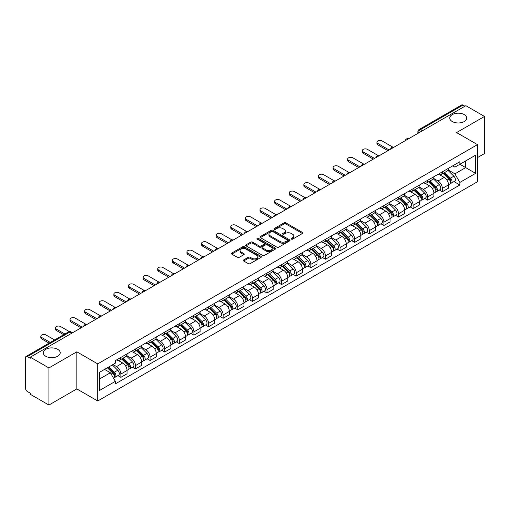 <?xml version="1.0" encoding="UTF-8"?>
<svg xmlns="http://www.w3.org/2000/svg" width="510" height="510" viewBox="0 0 510 510"><rect width="100%" height="100%" fill="white"/><g stroke="black" fill="none" stroke-linecap="round" stroke-linejoin="round"><path stroke-width="0.76" d="M291.369 239.126A0.912 0.523 0 0 0 292.657 239.126L302.43 233.484A1.3 0.752 0 0 0 302.806 232.955A1.3 0.752 0 0 0 302.43 232.426L285.88 222.87A1.3 0.752 0 0 0 284.038 222.87L274.272 228.512A0.912 0.523 0 0 0 274.004 228.882A0.912 0.523 0 0 0 274.272 229.251A0.912 0.523 0 0 0 275.559 229.251L276.822 228.525A4.163 2.403 0 0 1 282.706 228.525L284.083 229.322A4.163 2.403 0 0 1 285.307 231.017A4.163 2.403 0 0 1 284.083 232.719L282.82 233.446A0.912 0.523 0 0 0 282.553 233.816A0.912 0.523 0 0 0 282.82 234.192A0.912 0.523 0 0 0 284.108 234.192L285.37 233.459A4.163 2.403 0 0 1 291.255 233.459L292.638 234.256A4.163 2.403 0 0 1 293.856 235.958A4.163 2.403 0 0 1 292.638 237.654L291.369 238.387A0.912 0.523 0 0 0 291.108 238.756A0.912 0.523 0 0 0 291.369 239.126L291.369 238.387M57.726 349.331A8.479 4.896 0 0 0 48.482 348.266A8.479 4.896 0 0 0 43.248 352.792A8.479 4.896 0 0 0 45.734 356.254A8.479 4.896 0 0 0 54.972 357.312A8.479 4.896 0 0 0 60.205 352.792A8.479 4.896 0 0 0 57.726 349.331M464.266 114.616A8.479 4.896 0 0 0 455.028 113.551A8.479 4.896 0 0 0 449.794 118.078A8.479 4.896 0 0 0 452.274 121.539A8.479 4.896 0 0 0 461.518 122.598A8.479 4.896 0 0 0 466.752 118.078A8.479 4.896 0 0 0 464.266 114.616M243.672 259.921A1.3 0.752 0 0 0 243.295 260.451A1.3 0.752 0 0 0 243.672 260.986L248.319 263.664A1.3 0.752 0 0 0 250.155 263.664L261.005 257.403A1.3 0.752 0 0 0 261.388 256.868A1.3 0.752 0 0 0 261.005 256.339L244.456 246.783A1.3 0.752 0 0 0 242.62 246.783L231.769 253.049A1.3 0.752 0 0 0 231.387 253.578A1.3 0.752 0 0 0 231.769 254.107L237.373 257.346A1.3 0.752 0 0 0 239.215 257.346L243.856 254.668A1.3 0.752 0 0 0 244.239 254.139A1.3 0.752 0 0 0 243.856 253.604L241.077 251.997A3.481 2.008 0 0 1 240.057 250.582A3.481 2.008 0 0 1 242.205 248.727A3.481 2.008 0 0 1 245.998 249.16L256.893 255.453A3.481 2.008 0 0 1 257.913 256.868A3.481 2.008 0 0 1 255.765 258.723A3.481 2.008 0 0 1 251.972 258.289L250.155 257.244A1.3 0.752 0 0 0 248.319 257.244L243.672 259.921L243.672 260.986L248.319 258.321L248.319 257.244M97.722 363.879L76.831 351.817L48.915 367.933L30.275 357.172L465.859 105.691L484.5 116.452L456.584 132.568L477.475 144.63L97.722 363.879L97.722 400.981L477.475 181.732L477.475 144.63M276.911 247.159A1.3 0.752 0 0 0 278.753 247.159L289.603 240.892A1.3 0.752 0 0 0 289.98 240.363A1.3 0.752 0 0 0 289.603 239.827L273.054 230.278A1.3 0.752 0 0 0 271.212 230.278L260.361 236.538A1.3 0.752 0 0 0 259.979 237.067A1.3 0.752 0 0 0 260.361 237.603L276.911 247.159M257.556 239.324A0.912 0.523 0 0 1 258.481 239.451L258.481 238.368L275.304 248.083A1.3 0.752 0 0 1 275.687 248.619A1.3 0.752 0 0 1 275.304 249.148L264.454 255.408A1.3 0.752 0 0 1 262.618 255.408L246.062 245.858L250.71 243.194L250.71 242.11L246.062 244.794A1.3 0.752 0 0 0 245.686 245.323A1.3 0.752 0 0 0 246.062 245.858L246.062 244.794M250.71 243.194A1.3 0.752 0 0 1 252.546 243.194L252.546 242.11A1.3 0.752 0 0 0 250.71 242.11M252.546 242.11L259.258 245.986A1.3 0.752 0 0 0 261.101 245.986L264.18 244.207A1.3 0.752 0 0 0 264.556 243.678A1.3 0.752 0 0 0 264.18 243.149L257.193 239.113A0.912 0.523 0 0 1 256.925 238.744A0.912 0.523 0 0 1 257.486 238.259A0.912 0.523 0 0 1 258.481 238.368M48.915 367.933L48.915 405.036L30.275 394.275L30.275 393.191L27.374 391.514A2.652 1.53 -120 0 1 25.5 388.269L25.5 357.657A2.652 1.53 -120 0 1 26.048 356.445L68.48 331.946A2.652 1.53 60 0 1 69.806 332.08L27.374 356.579A2.652 1.53 -120 0 0 26.048 356.445M477.475 157.609L484.5 153.555L484.5 116.452M48.915 405.036L76.831 388.92L97.722 400.981M30.275 357.172L30.275 358.256L27.374 356.579M422.49 130.732L420.52 129.597A2.652 1.53 60 0 0 419.194 129.464L461.633 104.964A2.652 1.53 60 0 1 462.952 105.098L420.52 129.597A2.652 1.53 120 0 0 418.646 132.842L418.646 132.951M464.922 106.233L462.952 105.098M442.348 171.832A6.095 3.519 60 0 1 441.086 174.567L447.27 170.997A6.095 3.519 -120 0 0 448.532 168.262M433.57 178.398L438.039 180.973A6.095 3.519 60 0 1 442.348 188.439L448.532 184.869A6.095 3.519 -120 0 0 444.223 177.403L439.792 174.847M448.532 184.869L448.532 188.165L442.348 191.734L439.384 190.026M441.086 174.567A6.095 3.519 60 0 1 438.084 174.292M442.348 188.439L442.348 191.734M427.731 180.272A6.095 3.519 60 0 1 426.475 183.007L432.652 179.437A6.095 3.519 -120 0 0 433.914 176.702M424.773 198.46L427.737 200.175L433.914 196.605L433.914 193.303A6.095 3.519 -120 0 0 429.605 185.844L425.181 183.288M426.475 183.007A6.095 3.519 60 0 1 423.472 182.733M418.959 186.832L423.428 189.408A6.095 3.519 60 0 1 427.737 196.873L427.737 200.175M413.119 188.706A6.095 3.519 60 0 1 411.857 191.441L418.041 187.871A6.095 3.519 -120 0 0 419.303 185.136M410.155 206.901L413.119 208.609L419.303 205.039L419.303 201.743A6.095 3.519 -120 0 0 414.993 194.278L410.569 191.722M411.857 191.441A6.095 3.519 60 0 1 408.861 191.167M404.347 195.266L408.81 197.848A6.095 3.519 60 0 1 413.119 205.313L413.119 208.609M398.508 197.147A6.095 3.519 60 0 1 397.245 199.882L403.429 196.312A6.095 3.519 -120 0 0 404.691 193.577M395.543 215.335L398.508 217.043L404.691 213.48L404.691 210.177A6.095 3.519 -120 0 0 400.382 202.712L395.958 200.162M397.245 199.882A6.095 3.519 60 0 1 394.243 199.601M389.736 203.707L394.198 206.282A6.095 3.519 60 0 1 398.508 213.747L398.508 217.043M383.896 205.581A6.095 3.519 60 0 1 382.634 208.316L388.818 204.746A6.095 3.519 -120 0 0 390.08 202.011M380.932 223.769L383.896 225.484L390.08 221.914L390.08 218.612A6.095 3.519 -120 0 0 385.77 211.153L381.346 208.596M382.634 208.316A6.095 3.519 60 0 1 379.631 208.042M375.118 212.141L379.587 214.723A6.095 3.519 60 0 1 383.896 222.181L383.896 225.484M369.278 214.015A6.095 3.519 60 0 1 368.022 216.75L374.2 213.186A6.095 3.519 -120 0 0 375.462 210.445M366.32 232.209L369.285 233.918L375.462 230.348L375.462 227.052A6.095 3.519 -120 0 0 371.152 219.587L366.728 217.03M368.022 216.75A6.095 3.519 60 0 1 365.02 216.476M360.506 220.581L364.975 223.157A6.095 3.519 60 0 1 369.285 230.622L369.285 233.918M354.667 222.456A6.095 3.519 60 0 1 353.404 225.19L359.588 221.62A6.095 3.519 -120 0 0 360.85 218.886M351.702 240.643L354.667 242.358L360.85 238.788L360.85 235.486A6.095 3.519 -120 0 0 356.541 228.027L352.117 225.471M353.404 225.19A6.095 3.519 60 0 1 350.408 224.916M345.895 229.016L350.357 231.591A6.095 3.519 60 0 1 354.667 239.056L354.667 242.358M340.055 230.89A6.095 3.519 60 0 1 338.793 233.625L344.977 230.055A6.095 3.519 -120 0 0 346.239 227.32M337.091 249.084L340.055 250.792L346.239 247.222L346.239 243.927A6.095 3.519 -120 0 0 341.929 236.462L337.505 233.905M338.793 233.625A6.095 3.519 60 0 1 335.79 233.351M331.283 237.456L335.746 240.031A6.095 3.519 60 0 1 340.055 247.497L340.055 250.792M325.444 239.33A6.095 3.519 60 0 1 324.181 242.065L330.365 238.495A6.095 3.519 -120 0 0 331.627 235.76M322.479 257.518L325.444 259.233L331.627 255.663L331.627 252.361A6.095 3.519 -120 0 0 327.318 244.896L322.894 242.346M324.181 242.065A6.095 3.519 60 0 1 321.179 241.791M316.665 245.89L321.134 248.466A6.095 3.519 60 0 1 325.444 255.931L325.444 259.233M310.832 247.764A6.095 3.519 60 0 1 309.57 250.499L315.747 246.929A6.095 3.519 -120 0 0 317.01 244.194M307.868 265.959L310.832 267.667L317.01 264.097L317.01 260.801A6.095 3.519 -120 0 0 312.7 253.336L308.276 250.78M309.57 250.499A6.095 3.519 60 0 1 306.567 250.225M302.054 254.324L306.523 256.906A6.095 3.519 60 0 1 310.832 264.365L310.832 267.667M296.214 256.198A6.095 3.519 60 0 1 294.952 258.94L301.136 255.37A6.095 3.519 -120 0 0 302.398 252.635M293.25 274.393L296.214 276.101L302.398 272.531L302.398 269.235A6.095 3.519 -120 0 0 298.089 261.77L293.664 259.214M294.952 258.94A6.095 3.519 60 0 1 291.956 258.659M287.442 262.765L291.905 265.34A6.095 3.519 60 0 1 296.214 272.805L296.214 276.101M281.603 264.639A6.095 3.519 60 0 1 280.341 267.374L286.524 263.804A6.095 3.519 -120 0 0 287.787 261.069M278.638 282.827L281.603 284.542L287.787 280.972L287.787 277.669A6.095 3.519 -120 0 0 283.477 270.211L279.053 267.654M280.341 267.374A6.095 3.519 60 0 1 277.344 267.1M272.831 271.199L277.293 273.781A6.095 3.519 60 0 1 281.603 281.24L281.603 284.542M266.991 273.073A6.095 3.519 60 0 1 265.729 275.808L271.913 272.238A6.095 3.519 -120 0 0 273.175 269.503M264.027 291.267L266.991 292.976L273.175 289.406L273.175 286.11A6.095 3.519 -120 0 0 268.866 278.645L264.441 276.088M265.729 275.808A6.095 3.519 60 0 1 262.726 275.534M258.213 279.639L262.682 282.215A6.095 3.519 60 0 1 266.991 289.68L266.991 292.976M252.38 281.514A6.095 3.519 60 0 1 251.118 284.248L257.295 280.678A6.095 3.519 -120 0 0 258.557 277.944M249.415 299.702L252.38 301.416L258.557 297.846L258.557 294.544A6.095 3.519 -120 0 0 254.248 287.079L249.823 284.529M251.118 284.248A6.095 3.519 60 0 1 248.115 283.974M243.601 288.073L248.07 290.649A6.095 3.519 60 0 1 252.38 298.114L252.38 301.416M237.762 289.948A6.095 3.519 60 0 1 236.5 292.683L242.683 289.113A6.095 3.519 -120 0 0 243.946 286.378M234.798 308.142L237.762 309.851L243.946 306.28L243.946 302.985A6.095 3.519 -120 0 0 239.636 295.519L235.212 292.963M236.5 292.683A6.095 3.519 60 0 1 233.503 292.409M228.99 296.508L233.452 299.089A6.095 3.519 60 0 1 237.762 306.555L237.762 309.851M223.15 298.388A6.095 3.519 60 0 1 221.888 301.123L228.072 297.553A6.095 3.519 -120 0 0 229.334 294.818M220.186 316.576L223.15 318.285L229.334 314.721L229.334 311.419A6.095 3.519 -120 0 0 225.025 303.954L220.601 301.404M221.888 301.123A6.095 3.519 60 0 1 218.892 300.843M214.378 304.948L218.841 307.524A6.095 3.519 60 0 1 223.15 314.989L223.15 318.285M208.539 306.822A6.095 3.519 60 0 1 207.277 309.557L213.46 305.987A6.095 3.519 -120 0 0 214.723 303.252M205.575 325.01L208.539 326.725L214.723 323.155L214.723 319.853A6.095 3.519 -120 0 0 210.413 312.394L205.989 309.838M207.277 309.557A6.095 3.519 60 0 1 204.274 309.283M199.761 313.382L204.23 315.964A6.095 3.519 60 0 1 208.539 323.423L208.539 326.725M193.927 315.256A6.095 3.519 60 0 1 192.665 317.991L198.843 314.428A6.095 3.519 -120 0 0 200.105 311.686M190.963 333.451L193.927 335.159L200.105 331.589L200.105 328.293A6.095 3.519 -120 0 0 195.795 320.828L191.371 318.272M192.665 317.991A6.095 3.519 60 0 1 189.663 317.717M185.149 321.823L189.618 324.398A6.095 3.519 60 0 1 193.927 331.863L193.927 335.159M179.31 323.697A6.095 3.519 60 0 1 178.047 326.432L184.231 322.862A6.095 3.519 -120 0 0 185.493 320.127M176.345 341.885L179.31 343.6L185.493 340.03L185.493 336.728A6.095 3.519 -120 0 0 181.184 329.269L176.76 326.712M178.047 326.432A6.095 3.519 60 0 1 175.051 326.158M170.538 330.257L175 332.832A6.095 3.519 60 0 1 179.31 340.297L179.31 343.6M164.698 332.131A6.095 3.519 60 0 1 163.436 334.866L169.62 331.296A6.095 3.519 -120 0 0 170.882 328.561M161.734 350.325L164.698 352.034L170.882 348.464L170.882 345.168A6.095 3.519 -120 0 0 166.572 337.703L162.148 335.147M163.436 334.866A6.095 3.519 60 0 1 160.44 334.592M155.926 338.691L160.389 341.273A6.095 3.519 60 0 1 164.698 348.738L164.698 352.034M150.087 340.572A6.095 3.519 60 0 1 148.824 343.306L155.008 339.736A6.095 3.519 -120 0 0 156.27 337.002M147.122 358.759L150.087 360.474L156.27 356.904L156.27 353.602A6.095 3.519 -120 0 0 151.961 346.137L147.537 343.587M148.824 343.306A6.095 3.519 60 0 1 145.822 343.032M141.315 347.131L145.777 349.707A6.095 3.519 60 0 1 150.087 357.172L150.087 360.474M135.475 349.006A6.095 3.519 60 0 1 134.213 351.741L140.39 348.171A6.095 3.519 -120 0 0 141.652 345.436M132.511 367.194L135.475 368.908L141.652 365.339L141.652 362.043A6.095 3.519 -120 0 0 137.343 354.577L132.919 352.021M134.213 351.741A6.095 3.519 60 0 1 131.21 351.466M126.697 355.566L131.166 358.147A6.095 3.519 60 0 1 135.475 365.606L135.475 368.908M120.857 357.44A6.095 3.519 60 0 1 119.595 360.181L125.779 356.611A6.095 3.519 -120 0 0 127.041 353.876M117.893 375.634L120.857 377.343L127.041 373.773L127.041 370.477A6.095 3.519 -120 0 0 122.731 363.012L118.307 360.455M119.595 360.181A6.095 3.519 60 0 1 116.599 359.901M112.99 364.529L116.548 366.582A6.095 3.519 60 0 1 120.857 374.047L120.857 377.343M452.695 165.858L454.901 167.127L475.6 155.174L465.675 160.911L465.675 167.618L454.901 173.833L448.188 169.958M99.597 378.968L110.37 372.746L115.33 381.346L99.597 390.43L99.597 372.262L115.33 363.177L115.33 360.634L459.867 161.721L459.867 164.265L475.6 173.349L459.867 182.433L454.901 173.833M475.6 155.174L475.6 173.349M115.33 381.346L115.33 383.89L459.867 184.977L459.867 182.433M76.831 351.817L76.831 388.92M110.37 372.746L104.563 369.393M453.996 181.585L459.867 184.977M291.733 239.254L292.638 238.737A4.163 2.403 0 0 0 293.856 237.035L293.856 235.958M285.307 231.017L285.307 232.101A4.163 2.403 0 0 1 284.083 233.797L283.184 234.319M302.411 233.497L285.88 223.954A1.3 0.752 0 0 0 284.038 223.954L274.635 229.379M289.584 240.905L273.054 231.355A1.3 0.752 0 0 0 271.212 231.355L260.38 237.609M287.302 240.733A0.912 0.523 0 0 0 287.57 240.363A0.912 0.523 0 0 0 287.302 239.987L272.773 231.604A0.912 0.523 0 0 0 271.486 231.604L270.153 232.369A4.163 2.403 0 0 0 268.936 234.071A4.163 2.403 0 0 0 270.153 235.767L280.086 241.504A4.163 2.403 0 0 0 285.97 241.504L287.302 240.733L287.302 241.816A0.912 0.523 0 0 0 287.57 241.44L287.57 240.363M268.936 234.071L268.936 235.155A4.163 2.403 0 0 0 270.153 236.85L270.153 235.767M287.302 241.816L285.97 242.581A4.163 2.403 0 0 1 280.086 242.581L270.153 236.85M252.546 243.194L259.258 247.069A1.3 0.752 0 0 0 261.101 247.069L264.18 245.291A1.3 0.752 0 0 0 264.556 244.762L264.556 243.678M258.481 239.451L275.285 249.154M266.226 250.008A3.481 2.008 0 0 0 270.013 250.442A3.481 2.008 0 0 0 272.161 248.587A3.481 2.008 0 0 0 271.141 247.172L267.304 244.953A1.3 0.752 0 0 0 265.468 244.953L262.382 246.732A1.3 0.752 0 0 0 262.006 247.261A1.3 0.752 0 0 0 262.382 247.79L266.226 250.008L266.226 251.092A3.481 2.008 0 0 0 270.013 251.526A3.481 2.008 0 0 0 272.161 249.67L272.161 248.587M262.006 247.261L262.006 248.344A1.3 0.752 0 0 0 262.382 248.874L262.382 247.79M266.226 251.092L262.382 248.874M257.913 256.868L257.913 257.952A3.481 2.008 0 0 1 255.765 259.807A3.481 2.008 0 0 1 251.972 259.373L250.155 258.321A1.3 0.752 0 0 0 248.319 258.321M240.057 250.582L240.057 251.659A3.481 2.008 0 0 0 241.077 253.081L241.077 251.997M243.856 253.604L243.856 254.668L241.077 253.081M260.986 257.41L244.456 247.866A1.3 0.752 0 0 0 242.62 247.866L231.782 254.12M443.133 173.387L448.889 179.067A3.315 1.912 60 0 1 449.763 184.034L448.526 184.748M444.28 174.522L446.722 175.931M392.757 147.097L382.117 140.951A3.047 1.759 -0 0 0 378.796 140.569A3.047 1.759 -0 0 0 376.915 142.194A3.047 1.759 -0 0 0 377.808 143.444L389.143 149.985M443.77 173.017L450.075 179.239A1.587 0.918 60 0 1 450.496 181.617A1.587 0.918 60 0 1 450.349 181.675M444.726 172.469L450.483 178.149A3.315 1.912 60 0 1 451.356 183.109A3.315 1.912 60 0 1 450.356 183.217M447.946 170.372L453.855 176.199A3.315 1.912 60 0 1 454.729 181.165L451.356 183.109M387.925 150.686L377.808 144.846A3.047 1.759 180 0 1 376.915 143.603L376.915 142.194M428.521 181.821L434.278 187.501A3.315 1.912 60 0 1 435.151 192.468L433.914 193.182M429.669 182.956L432.11 184.365M378.146 155.531L367.5 149.392A3.047 1.759 -0 0 0 364.178 149.009A3.047 1.759 -0 0 0 362.298 150.635A3.047 1.759 -0 0 0 363.19 151.878L374.525 158.419M429.159 181.452L435.464 187.674A1.587 0.918 60 0 1 435.884 190.058A1.587 0.918 60 0 1 435.738 190.115M430.115 180.903L435.871 186.583A3.315 1.912 60 0 1 436.745 191.55A3.315 1.912 60 0 1 435.744 191.652M433.334 178.806L439.244 184.639A3.315 1.912 60 0 1 440.117 189.599L436.745 191.55M373.307 159.126L363.19 153.28A3.047 1.759 180 0 1 362.298 152.037L362.298 150.635M413.91 190.262L419.666 195.942A3.315 1.912 60 0 1 420.54 200.902L419.303 201.616M415.057 191.39L417.499 192.799M363.528 163.971L352.888 157.826A3.047 1.759 -0 0 0 349.567 157.443A3.047 1.759 -0 0 0 347.686 159.069A3.047 1.759 -0 0 0 348.579 160.312L359.913 166.859M414.547 189.892L420.852 196.108A1.587 0.918 60 0 1 421.266 198.492A1.587 0.918 60 0 1 421.126 198.549M415.497 189.337L421.254 195.018A3.315 1.912 60 0 1 422.127 199.984A3.315 1.912 60 0 1 421.132 200.092M418.723 187.246L424.626 193.073A3.315 1.912 60 0 1 425.499 198.039L422.127 199.984M358.696 167.56L348.579 161.721A3.047 1.759 180 0 1 347.686 160.478L347.686 159.069M399.292 198.696L405.048 204.376A3.315 1.912 60 0 1 405.922 209.342L404.691 210.056M400.439 199.831L402.881 201.24M348.916 172.405L338.277 166.266A3.047 1.759 -0 0 0 334.955 165.884A3.047 1.759 -0 0 0 333.075 167.509A3.047 1.759 -0 0 0 333.967 168.753L345.302 175.293M399.936 198.326L406.234 204.548A1.587 0.918 60 0 1 406.655 206.933A1.587 0.918 60 0 1 406.508 206.99M400.885 197.778L406.642 203.458A3.315 1.912 60 0 1 407.515 208.424A3.315 1.912 60 0 1 406.515 208.526M404.111 195.681L410.014 201.507A3.315 1.912 60 0 1 410.888 206.473L407.515 208.424M344.084 176.001L333.967 170.155A3.047 1.759 180 0 1 333.075 168.912L333.075 167.509M384.68 207.136L390.437 212.81A3.315 1.912 60 0 1 391.31 217.776L390.073 218.49M385.828 208.265L388.269 209.674M334.305 180.846L323.665 174.701A3.047 1.759 -0 0 0 320.344 174.318A3.047 1.759 -0 0 0 318.463 175.944A3.047 1.759 -0 0 0 319.356 177.187L330.69 183.734M385.318 206.767L391.623 212.982A1.587 0.918 60 0 1 392.043 215.367A1.587 0.918 60 0 1 391.897 215.424M386.274 206.212L392.031 211.892A3.315 1.912 60 0 1 392.904 216.858A3.315 1.912 60 0 1 391.903 216.967M389.493 204.121L395.403 209.948A3.315 1.912 60 0 1 396.276 214.914L392.904 216.858M329.473 184.435L319.356 178.596A3.047 1.759 180 0 1 318.463 177.352L318.463 175.944M370.069 215.571L375.825 221.251A3.315 1.912 60 0 1 376.699 226.217L375.462 226.931M371.216 216.705L373.658 218.114M319.693 189.28L309.047 183.135A3.047 1.759 -0 0 0 305.732 182.758A3.047 1.759 -0 0 0 303.845 184.378A3.047 1.759 -0 0 0 304.738 185.627L316.072 192.168M370.706 215.201L377.011 221.423A1.587 0.918 60 0 1 377.432 223.807A1.587 0.918 60 0 1 377.285 223.864M371.662 214.653L377.419 220.333A3.315 1.912 60 0 1 378.292 225.292A3.315 1.912 60 0 1 377.292 225.401M374.882 212.555L380.791 218.382A3.315 1.912 60 0 1 381.665 223.348L378.292 225.292M314.855 192.869L304.738 187.03A3.047 1.759 180 0 1 303.845 185.787L303.845 184.378M355.457 224.005L361.214 229.685A3.315 1.912 60 0 1 362.087 234.651L360.85 235.365M356.605 225.139L359.046 226.548M305.076 197.714L294.436 191.575A3.047 1.759 -0 0 0 291.114 191.193A3.047 1.759 -0 0 0 289.234 192.818A3.047 1.759 -0 0 0 290.126 194.061L301.461 200.602M356.095 223.641L362.4 229.857A1.587 0.918 60 0 1 362.814 232.241A1.587 0.918 60 0 1 362.674 232.299M357.045 223.087L362.801 228.767A3.315 1.912 60 0 1 363.681 233.733A3.315 1.912 60 0 1 362.68 233.841M360.27 220.989L366.174 226.822A3.315 1.912 60 0 1 367.047 231.782L363.681 233.733M300.243 201.31L290.126 195.47A3.047 1.759 180 0 1 289.234 194.221L289.234 192.818M340.839 232.445L346.596 238.125A3.315 1.912 60 0 1 347.469 243.091L346.239 243.799M341.987 233.574L344.428 234.982M290.464 206.155L279.824 200.009A3.047 1.759 -0 0 0 276.503 199.627A3.047 1.759 -0 0 0 274.622 201.252A3.047 1.759 -0 0 0 275.515 202.495L286.849 209.043M341.483 232.076L347.782 238.291A1.587 0.918 60 0 1 348.202 240.675A1.587 0.918 60 0 1 348.056 240.733M342.433 231.527L348.19 237.201A3.315 1.912 60 0 1 349.063 242.167A3.315 1.912 60 0 1 348.062 242.275M345.659 229.43L351.562 235.257A3.315 1.912 60 0 1 352.435 240.223L349.063 242.167M285.632 209.744L275.515 203.904A3.047 1.759 180 0 1 274.622 202.661L274.622 201.252M326.228 240.879L331.984 246.559A3.315 1.912 60 0 1 332.858 251.526L331.621 252.24M327.375 242.014L329.817 243.423M275.853 214.589L265.213 208.45A3.047 1.759 -0 0 0 261.891 208.067A3.047 1.759 -0 0 0 260.011 209.693A3.047 1.759 -0 0 0 260.903 210.936L272.238 217.477M326.865 240.51L333.17 246.732A1.587 0.918 60 0 1 333.591 249.116A1.587 0.918 60 0 1 333.444 249.173M327.822 239.961L333.578 245.641A3.315 1.912 60 0 1 334.452 250.608A3.315 1.912 60 0 1 333.451 250.71M331.041 237.864L336.951 243.691A3.315 1.912 60 0 1 337.824 248.657L334.452 250.608M271.02 218.184L260.903 212.338A3.047 1.759 180 0 1 260.011 211.095L260.011 209.693M311.616 249.32L317.373 254.994A3.315 1.912 60 0 1 318.246 259.96L317.01 260.674M312.764 250.448L315.205 251.857M261.241 223.029L250.595 216.884A3.047 1.759 -0 0 0 247.28 216.501A3.047 1.759 -0 0 0 245.393 218.127A3.047 1.759 -0 0 0 246.285 219.37L257.62 225.917M312.254 248.95L318.559 255.166A1.587 0.918 60 0 1 318.979 257.55A1.587 0.918 60 0 1 318.833 257.607M313.21 248.395L318.967 254.076A3.315 1.912 60 0 1 319.84 259.042A3.315 1.912 60 0 1 318.839 259.15M316.429 246.304L322.339 252.131A3.315 1.912 60 0 1 323.212 257.097L319.84 259.042M256.402 226.618L246.285 220.779A3.047 1.759 180 0 1 245.393 219.536L245.393 218.127M297.005 257.754L302.762 263.434A3.315 1.912 60 0 1 303.635 268.4L302.398 269.114M298.152 258.889L300.594 260.298M246.623 231.463L235.983 225.318A3.047 1.759 -0 0 0 232.662 224.942A3.047 1.759 -0 0 0 230.781 226.567A3.047 1.759 -0 0 0 231.674 227.811L243.009 234.351M297.642 257.384L303.947 263.606A1.587 0.918 60 0 1 304.362 265.99A1.587 0.918 60 0 1 304.221 266.048M298.592 256.836L304.349 262.516A3.315 1.912 60 0 1 305.229 267.482A3.315 1.912 60 0 1 304.228 267.584M301.818 254.739L307.721 260.565A3.315 1.912 60 0 1 308.601 265.531L305.229 267.482M241.791 235.053L231.674 229.213A3.047 1.759 180 0 1 230.781 227.97L230.781 226.567M282.387 266.188L288.144 271.868A3.315 1.912 60 0 1 289.017 276.834L287.787 277.548M283.541 267.323L285.976 268.732M232.012 239.904L221.372 233.758A3.047 1.759 -0 0 0 218.05 233.376A3.047 1.759 -0 0 0 216.17 235.002A3.047 1.759 -0 0 0 217.062 236.245L228.397 242.792M283.031 265.825L289.329 272.04A1.587 0.918 60 0 1 289.75 274.425A1.587 0.918 60 0 1 289.603 274.482M283.981 265.27L289.737 270.95A3.315 1.912 60 0 1 290.611 275.916A3.315 1.912 60 0 1 289.61 276.025M287.206 263.173L293.11 269.006A3.315 1.912 60 0 1 293.983 273.972L290.611 275.916M227.179 243.493L217.062 237.654A3.047 1.759 180 0 1 216.17 236.41L216.17 235.002M267.776 274.629L273.532 280.309A3.315 1.912 60 0 1 274.405 285.275L273.169 285.989M268.923 275.763L271.365 277.172M217.4 248.338L206.76 242.193A3.047 1.759 -0 0 0 203.439 241.81A3.047 1.759 -0 0 0 201.558 243.436A3.047 1.759 -0 0 0 202.451 244.679L213.786 251.226M268.413 274.259L274.718 280.481A1.587 0.918 60 0 1 275.139 282.859A1.587 0.918 60 0 1 274.992 282.916M269.369 273.711L275.126 279.384A3.315 1.912 60 0 1 275.999 284.351A3.315 1.912 60 0 1 274.998 284.459M272.589 271.613L278.498 277.44A3.315 1.912 60 0 1 279.372 282.406L275.999 284.351M212.568 251.927L202.451 246.088A3.047 1.759 180 0 1 201.558 244.845L201.558 243.436M253.164 283.063L258.921 288.743A3.315 1.912 60 0 1 259.794 293.709L258.557 294.423M254.311 284.197L256.753 285.606M202.789 256.772L192.142 250.633A3.047 1.759 -0 0 0 188.827 250.251A3.047 1.759 -0 0 0 186.947 251.876A3.047 1.759 -0 0 0 187.833 253.119L199.168 259.66M253.801 282.693L260.106 288.915A1.587 0.918 60 0 1 260.527 291.299A1.587 0.918 60 0 1 260.38 291.357M254.758 282.145L260.514 287.825A3.315 1.912 60 0 1 261.388 292.791A3.315 1.912 60 0 1 260.387 292.893M257.977 280.047L263.887 285.88A3.315 1.912 60 0 1 264.76 290.84L261.388 292.791M197.95 260.368L187.833 254.522A3.047 1.759 180 0 1 186.947 253.279L186.947 251.876M238.552 291.503L244.309 297.183A3.315 1.912 60 0 1 245.183 302.143L243.946 302.857M239.7 292.632L242.142 294.041M188.171 265.213L177.531 259.067A3.047 1.759 -0 0 0 174.21 258.685A3.047 1.759 -0 0 0 172.329 260.31A3.047 1.759 -0 0 0 173.221 261.553L184.556 268.101M239.19 291.133L245.495 297.349A1.587 0.918 60 0 1 245.909 299.733A1.587 0.918 60 0 1 245.769 299.791M240.14 290.579L245.897 296.259A3.315 1.912 60 0 1 246.776 301.225A3.315 1.912 60 0 1 245.775 301.333M243.366 288.488L249.269 294.315A3.315 1.912 60 0 1 250.149 299.281L246.776 301.225M183.339 268.802L173.221 262.962A3.047 1.759 180 0 1 172.329 261.719L172.329 260.31M223.935 299.937L229.691 305.617A3.315 1.912 60 0 1 230.571 310.584L229.334 311.298M225.088 301.072L227.524 302.481M173.559 273.647L162.919 267.508A3.047 1.759 -0 0 0 159.598 267.125A3.047 1.759 -0 0 0 157.718 268.751A3.047 1.759 -0 0 0 158.61 269.994L169.945 276.535M224.578 299.568L230.877 305.79A1.587 0.918 60 0 1 231.298 308.174A1.587 0.918 60 0 1 231.151 308.231M225.528 299.019L231.285 304.699A3.315 1.912 60 0 1 232.158 309.666A3.315 1.912 60 0 1 231.157 309.768M228.754 296.922L234.657 302.749A3.315 1.912 60 0 1 235.531 307.715L232.158 309.666M168.727 277.236L158.61 271.397A3.047 1.759 180 0 1 157.718 270.153L157.718 268.751M209.323 308.378L215.08 314.052A3.315 1.912 60 0 1 215.953 319.018L214.716 319.732M210.471 309.506L212.912 310.915M158.948 282.087L148.308 275.942A3.047 1.759 -0 0 0 144.987 275.559A3.047 1.759 -0 0 0 143.106 277.185A3.047 1.759 -0 0 0 143.998 278.428L155.333 284.975M209.961 308.008L216.266 314.224A1.587 0.918 60 0 1 216.686 316.608A1.587 0.918 60 0 1 216.54 316.665M210.917 307.453L216.673 313.134A3.315 1.912 60 0 1 217.547 318.1A3.315 1.912 60 0 1 216.546 318.208M214.136 305.362L220.046 311.189A3.315 1.912 60 0 1 220.919 316.155L217.547 318.1M154.116 285.676L143.998 279.837A3.047 1.759 180 0 1 143.106 278.594L143.106 277.185M194.712 316.812L200.468 322.492A3.315 1.912 60 0 1 201.342 327.458L200.105 328.172M195.859 317.947L198.301 319.356M144.336 290.522L133.69 284.376A3.047 1.759 -0 0 0 130.375 284A3.047 1.759 -0 0 0 128.494 285.619A3.047 1.759 -0 0 0 129.387 286.869L140.715 293.409M195.349 316.442L201.654 322.664A1.587 0.918 60 0 1 202.075 325.048A1.587 0.918 60 0 1 201.928 325.106M196.305 315.894L202.062 321.574A3.315 1.912 60 0 1 202.935 326.534A3.315 1.912 60 0 1 201.934 326.642M199.525 313.797L205.434 319.623A3.315 1.912 60 0 1 206.308 324.589L202.935 326.534M139.498 294.111L129.387 288.271A3.047 1.759 180 0 1 128.494 287.028L128.494 285.619M180.1 325.246L185.857 330.926A3.315 1.912 60 0 1 186.73 335.892L185.493 336.606M181.248 326.381L183.689 327.79M129.718 298.956L119.079 292.816A3.047 1.759 -0 0 0 115.757 292.434A3.047 1.759 -0 0 0 113.877 294.06A3.047 1.759 -0 0 0 114.769 295.303L126.104 301.844M180.738 324.883L187.042 331.098A1.587 0.918 60 0 1 187.457 333.483A1.587 0.918 60 0 1 187.317 333.54M181.694 324.328L187.451 330.008A3.315 1.912 60 0 1 188.324 334.974A3.315 1.912 60 0 1 187.323 335.083M184.913 322.231L190.816 328.064A3.315 1.912 60 0 1 191.696 333.024L188.324 334.974M124.886 302.551L114.769 296.712A3.047 1.759 180 0 1 113.877 295.462L113.877 294.06M165.482 333.687L171.239 339.367A3.315 1.912 60 0 1 172.119 344.333L170.882 345.041M166.636 334.815L169.071 336.224M115.107 307.396L104.467 301.251A3.047 1.759 -0 0 0 101.146 300.868A3.047 1.759 -0 0 0 99.265 302.494A3.047 1.759 -0 0 0 100.158 303.737L111.492 310.284M166.126 333.317L172.425 339.532A1.587 0.918 60 0 1 172.845 341.917A1.587 0.918 60 0 1 172.705 341.974M167.076 332.769L172.833 338.442A3.315 1.912 60 0 1 173.706 343.408A3.315 1.912 60 0 1 172.705 343.517M170.302 330.671L176.205 336.498A3.315 1.912 60 0 1 177.078 341.464L173.706 343.408M110.275 310.985L100.158 305.146A3.047 1.759 180 0 1 99.265 303.903L99.265 302.494M150.871 342.121L156.627 347.801A3.315 1.912 60 0 1 157.501 352.767L156.264 353.481M152.018 343.255L154.46 344.664M100.495 315.83L89.856 309.691A3.047 1.759 -0 0 0 86.534 309.309A3.047 1.759 -0 0 0 84.654 310.934A3.047 1.759 -0 0 0 85.546 312.177L96.881 318.718M151.508 341.751L157.813 347.973A1.587 0.918 60 0 1 158.234 350.357A1.587 0.918 60 0 1 158.087 350.415M152.464 341.203L158.221 346.883A3.315 1.912 60 0 1 159.094 351.849A3.315 1.912 60 0 1 158.094 351.951M155.684 339.105L161.593 344.932A3.315 1.912 60 0 1 162.467 349.898L159.094 351.849M95.663 319.426L85.546 313.58A3.047 1.759 180 0 1 84.654 312.337L84.654 310.934M136.259 350.561L142.016 356.235A3.315 1.912 60 0 1 142.889 361.201L141.652 361.915M137.407 351.69L139.848 353.098M85.884 324.271L75.238 318.125A3.047 1.759 -0 0 0 71.923 317.743A3.047 1.759 -0 0 0 70.042 319.368A3.047 1.759 -0 0 0 70.935 320.611L82.263 327.159M136.897 350.192L143.202 356.407A1.587 0.918 60 0 1 143.622 358.791A1.587 0.918 60 0 1 143.476 358.849M137.853 349.637L143.61 355.317A3.315 1.912 60 0 1 144.483 360.283A3.315 1.912 60 0 1 143.482 360.392M141.072 347.546L146.982 353.373A3.315 1.912 60 0 1 147.855 358.339L144.483 360.283M81.045 327.86L70.935 322.02A3.047 1.759 180 0 1 70.042 320.777L70.042 319.368M121.648 358.995L127.404 364.675A3.315 1.912 60 0 1 128.278 369.642L127.041 370.356M122.795 360.13L125.237 361.539M69.398 331.621L60.626 326.559A3.047 1.759 -0 0 0 57.305 326.183A3.047 1.759 -0 0 0 55.424 327.809A3.047 1.759 -0 0 0 56.317 329.052L64.91 334.012M122.285 358.626L128.59 364.848A1.587 0.918 60 0 1 129.011 367.232A1.587 0.918 60 0 1 128.864 367.289M123.241 358.077L128.998 363.757A3.315 1.912 60 0 1 129.871 368.724A3.315 1.912 60 0 1 128.871 368.826M126.461 355.98L132.37 361.807A3.315 1.912 60 0 1 133.244 366.773L129.871 368.724M63.693 334.713L56.317 330.454A3.047 1.759 180 0 1 55.424 329.211L55.424 327.809M107.374 367.767L112.786 373.11A3.315 1.912 60 0 1 113.666 378.076L113.5 378.171M108.184 368.564L110.619 369.973M54.608 339.96L46.015 335A3.047 1.759 -0 0 0 42.693 334.617A3.047 1.759 -0 0 0 40.813 336.243A3.047 1.759 -0 0 0 41.705 337.486L50.299 342.446M108.012 367.404L113.972 373.282A1.587 0.918 60 0 1 114.393 375.666A1.587 0.918 60 0 1 114.253 375.723M108.968 366.849L114.38 372.192A3.315 1.912 60 0 1 115.254 377.158A3.315 1.912 60 0 1 114.253 377.266M112.34 364.905L117.753 370.247A3.315 1.912 60 0 1 118.626 375.213L115.254 377.158M49.081 343.147L41.705 338.895A3.047 1.759 180 0 1 40.813 337.652L40.813 336.243M418.742 132.893L418.646 132.842A2.652 1.53 0 0 1 417.868 131.758L417.868 133.397M135.475 365.606L141.652 362.043M150.087 357.172L156.27 353.602M164.698 348.738L170.882 345.168M179.31 340.297L185.493 336.728M193.927 331.863L200.105 328.293M208.539 323.423L214.723 319.853M223.15 314.989L229.334 311.419M237.762 306.555L243.946 302.985M252.38 298.114L258.557 294.544M266.991 289.68L273.175 286.11M281.603 281.24L287.787 277.669M296.214 272.805L302.398 269.235M310.832 264.365L317.01 260.801M325.444 255.931L331.627 252.361M340.055 247.497L346.239 243.927M354.667 239.056L360.85 235.486M369.285 230.622L375.462 227.052M383.896 222.181L390.08 218.612M398.508 213.747L404.691 210.177M413.119 205.313L419.303 201.743M427.737 196.873L433.914 193.303M120.857 374.047L127.041 370.477M116.548 366.582L122.731 363.012M131.166 358.147L137.343 354.577M145.777 349.707L151.961 346.137M160.389 341.273L166.572 337.703M175 332.832L181.184 329.269M189.618 324.398L195.795 320.828M204.23 315.964L210.413 312.394M218.841 307.524L225.025 303.954M233.452 299.089L239.636 295.519M248.07 290.649L254.248 287.079M262.682 282.215L268.866 278.645M277.293 273.781L283.477 270.211M291.905 265.34L298.089 261.77M306.523 256.906L312.7 253.336M321.134 248.466L327.318 244.896M335.746 240.031L341.929 236.462M350.357 231.591L356.541 228.027M364.975 223.157L371.152 219.587M379.587 214.723L385.77 211.153M394.198 206.282L400.382 202.712M408.81 197.848L414.993 194.278M423.428 189.408L429.605 185.844M438.039 180.973L444.223 177.403M408.363 138.886A2.652 1.53 120 0 0 407.197 139.561M393.752 147.32A2.652 1.53 120 0 0 392.585 147.996M379.14 155.76A2.652 1.53 120 0 0 377.967 156.436M364.529 164.194A2.652 1.53 120 0 0 363.356 164.87M349.911 172.629A2.652 1.53 120 0 0 348.744 173.304M335.3 181.069A2.652 1.53 120 0 0 334.133 181.745M320.688 189.503A2.652 1.53 120 0 0 319.515 190.179M306.076 197.944A2.652 1.53 120 0 0 304.903 198.619M291.465 206.378A2.652 1.53 120 0 0 290.292 207.054M276.847 214.818A2.652 1.53 120 0 0 275.68 215.488M262.236 223.252A2.652 1.53 120 0 0 261.069 223.928M247.624 231.687A2.652 1.53 120 0 0 246.451 232.362M233.013 240.127A2.652 1.53 120 0 0 231.84 240.803M218.395 248.561A2.652 1.53 120 0 0 217.228 249.237M203.783 257.002A2.652 1.53 120 0 0 202.617 257.677M189.172 265.436A2.652 1.53 120 0 0 187.999 266.112M174.56 273.87A2.652 1.53 120 0 0 173.387 274.546M159.942 282.31A2.652 1.53 120 0 0 158.776 282.986M145.331 290.745A2.652 1.53 120 0 0 144.164 291.42M130.719 299.185A2.652 1.53 120 0 0 129.546 299.861M116.108 307.619A2.652 1.53 120 0 0 114.935 308.295M101.49 316.053A2.652 1.53 120 0 0 100.323 316.729M86.878 324.494A2.652 1.53 120 0 0 85.712 325.17M71.776 333.215L69.806 332.08A2.652 1.53 120 0 1 71.132 331.946A2.652 2.652 0 0 0 68.48 331.946M292.638 238.737L292.638 237.654M282.82 234.192L282.82 233.446M284.083 233.797L284.083 232.719M274.272 229.251L274.272 228.512M284.038 223.954L284.038 222.87M285.88 223.954L285.88 222.87M302.43 233.484L302.43 232.426M260.361 237.603L260.361 236.538M271.212 231.355L271.212 230.278M273.054 231.355L273.054 230.278M289.603 240.892L289.603 239.827M280.086 242.581L280.086 241.504M285.97 242.581L285.97 241.504M259.258 247.069L259.258 245.986M261.101 247.069L261.101 245.986M264.18 245.291L264.18 244.207M275.304 249.148L275.304 248.083M250.155 258.321L250.155 257.244M251.972 259.373L251.972 258.289M231.769 254.107L231.769 253.049M242.62 247.866L242.62 246.783M244.456 247.866L244.456 246.783M261.005 257.403L261.005 256.339M448.889 179.067L446.989 180.164M450.827 180.891L450.228 181.235M453.855 176.199L450.483 178.149M377.808 144.846L377.808 143.444M434.278 187.501L432.378 188.598M436.209 189.331L435.616 189.675M439.244 184.639L435.871 186.583M363.19 153.28L363.19 151.878M419.666 195.942L417.76 197.038M421.598 197.765L420.999 198.109M424.626 193.073L421.254 195.018M348.579 161.721L348.579 160.312M405.048 204.376L403.149 205.473M406.986 206.206L406.387 206.55M410.014 201.507L406.642 203.458M333.967 170.155L333.967 168.753M390.437 212.81L388.537 213.913M392.375 214.64L391.776 214.984M395.403 209.948L392.031 211.892M319.356 178.596L319.356 177.187M375.825 221.251L373.926 222.347M377.757 223.074L377.164 223.418M380.791 218.382L377.419 220.333M304.738 187.03L304.738 185.627M361.214 229.685L359.308 230.781M363.145 231.514L362.546 231.859M366.174 226.822L362.801 228.767M290.126 195.47L290.126 194.061M346.596 238.125L344.696 239.222M348.534 239.949L347.935 240.293M351.562 235.257L348.19 237.201M275.515 203.904L275.515 202.495M331.984 246.559L330.085 247.656M333.922 248.389L333.323 248.733M336.951 243.691L333.578 245.641M260.903 212.338L260.903 210.936M317.373 254.994L315.473 256.096M319.305 256.823L318.712 257.167M322.339 252.131L318.967 254.076M246.285 220.779L246.285 219.37M302.762 263.434L300.855 264.531M304.693 265.257L304.094 265.602M307.721 260.565L304.349 262.516M231.674 229.213L231.674 227.811M288.144 271.868L286.244 272.971M290.082 273.698L289.482 274.042M293.11 269.006L289.737 270.95M217.062 237.654L217.062 236.245M273.532 280.309L271.632 281.405M275.47 282.132L274.871 282.476M278.498 277.44L275.126 279.384M202.451 246.088L202.451 244.679M258.921 288.743L257.021 289.839M260.852 290.572L260.259 290.917M263.887 285.88L260.514 287.825M187.833 254.522L187.833 253.119M244.309 297.183L242.403 298.28M246.241 299.007L245.641 299.351M249.269 294.315L245.897 296.259M173.221 262.962L173.221 261.553M229.691 305.617L227.791 306.714M231.629 307.447L231.03 307.791M234.657 302.749L231.285 304.699M158.61 271.397L158.61 269.994M215.08 314.052L213.18 315.154M217.018 315.881L216.418 316.226M220.046 311.189L216.673 313.134M143.998 279.837L143.998 278.428M200.468 322.492L198.569 323.589M202.4 324.315L201.807 324.66M205.434 319.623L202.062 321.574M129.387 288.271L129.387 286.869M185.857 330.926L183.951 332.023M187.788 332.756L187.195 333.1M190.816 328.064L187.451 330.008M114.769 296.712L114.769 295.303M171.239 339.367L169.339 340.463M173.177 341.19L172.578 341.534M176.205 336.498L172.833 338.442M100.158 305.146L100.158 303.737M156.627 347.801L154.728 348.897M158.565 349.63L157.966 349.975M161.593 344.932L158.221 346.883M85.546 313.58L85.546 312.177M142.016 356.235L140.116 357.338M143.947 358.065L143.355 358.409M146.982 353.373L143.61 355.317M70.935 322.02L70.935 320.611M127.404 364.675L125.498 365.772M129.336 366.499L128.743 366.843M132.37 361.807L128.998 363.757M56.317 330.454L56.317 329.052M112.786 373.11L111.129 374.072M114.724 374.939L114.125 375.283M117.753 370.247L114.38 372.192M41.705 338.895L41.705 337.486M408.593 138.752A2.652 2.652 0 0 0 405.195 140.715M393.975 147.192A2.652 2.652 0 0 0 390.577 149.156M379.363 155.626A2.652 2.652 0 0 0 375.966 157.59M364.752 164.067A2.652 2.652 0 0 0 361.354 166.03M350.14 172.501A2.652 2.652 0 0 0 346.743 174.465M335.529 180.935A2.652 2.652 0 0 0 332.125 182.899M320.911 189.376A2.652 2.652 0 0 0 317.513 191.339M306.3 197.81A2.652 2.652 0 0 0 302.902 199.773M291.688 206.25A2.652 2.652 0 0 0 288.29 208.214M277.077 214.684A2.652 2.652 0 0 0 273.672 216.648M262.459 223.125A2.652 2.652 0 0 0 259.061 225.082M247.847 231.559A2.652 2.652 0 0 0 244.449 233.523M233.236 239.993A2.652 2.652 0 0 0 229.838 241.957M218.624 248.434A2.652 2.652 0 0 0 215.22 250.397M204.006 256.868A2.652 2.652 0 0 0 200.608 258.831M189.395 265.308A2.652 2.652 0 0 0 185.997 267.265M174.783 273.742A2.652 2.652 0 0 0 171.385 275.706M160.172 282.177A2.652 2.652 0 0 0 156.768 284.14M145.554 290.617A2.652 2.652 0 0 0 142.156 292.581M130.942 299.051A2.652 2.652 0 0 0 127.545 301.015M116.331 307.492A2.652 2.652 0 0 0 112.933 309.455M101.719 315.926A2.652 2.652 0 0 0 98.315 317.889M87.102 324.366A2.652 2.652 0 0 0 83.704 326.323M72.554 332.769L71.132 331.946M419.194 129.464A2.652 2.652 0 0 0 417.868 131.758"/></g></svg>
